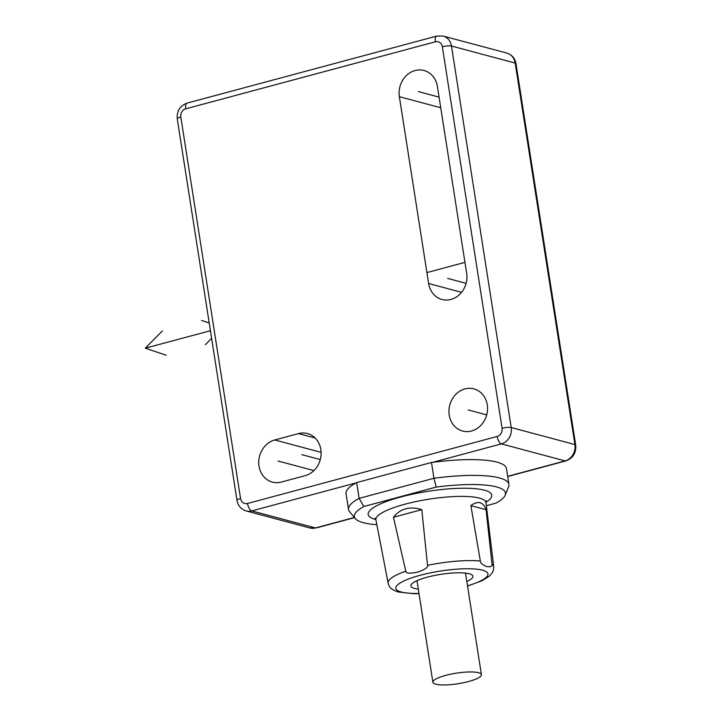<?xml version="1.0" encoding="UTF-8"?>
<svg xmlns="http://www.w3.org/2000/svg" width="721" height="721" viewBox="0 0 721 721"><rect width="100%" height="100%" fill="white"/><g stroke="black" fill="none" stroke-linecap="round" stroke-linejoin="round"><path stroke-width="1.08" d="M486.369 505.709L496.12 503.087A76.453 16.655 171.1 0 0 505.187 495.192A76.453 16.655 171.1 0 0 436.196 487.081L363.781 506.521L359.148 498.355A81.176 17.692 171.1 0 0 348.513 509.468A81.176 17.692 171.1 0 0 349.541 511.622L355.381 518.651A76.453 16.655 171.1 0 0 376.858 524.708M359.148 498.355L356.67 482.574L431.482 462.485A81.176 17.692 -8.9 0 1 432.735 462.323A81.176 17.692 171.1 0 1 506.448 468.569L508.918 484.35A81.176 17.692 171.1 0 0 433.952 478.275L359.148 498.355M348.513 509.468L346.044 493.687A81.176 17.692 171.1 0 1 356.057 482.908A81.176 17.692 -8.9 0 1 356.67 482.574M431.482 462.485L433.952 478.275L436.196 487.081M505.187 495.192L508.602 486.711A81.176 17.692 171.1 0 0 508.918 484.35M363.781 506.521A76.453 16.655 171.1 0 0 355.381 518.651M487.261 404.851A21.828 19.116 -75 0 0 473.877 388.871A21.828 19.116 -75 0 0 449.228 415.062A21.828 19.116 -75 0 0 462.612 431.05A21.828 19.116 -75 0 0 487.261 404.851M437.413 86.493A21.828 19.116 -75 0 0 424.02 70.505A21.828 19.116 -75 0 0 399.371 96.704L428.625 283.515A21.828 19.116 -75 0 0 442.009 299.494A21.828 19.116 -75 0 0 466.667 273.295L437.413 86.493M274.746 439.972A21.828 19.116 -75 0 0 258.776 461.116A21.828 19.116 -75 0 0 272.403 482.115A21.828 19.116 -75 0 0 281.334 482.07L305.109 475.689A21.828 19.116 -75 0 0 321.079 454.554A21.828 19.116 -75 0 0 307.452 433.546A21.828 19.116 -75 0 0 298.521 433.591L274.746 439.972L321.106 452.355M486.287 500.762L485.999 502.627L493.714 566.571A53.435 11.644 171.1 0 0 492.01 564.155L486.071 509.702L470.885 505.646L480.357 561.046A53.435 11.644 171.1 0 0 427.517 565.354L421.794 509.648C409.816 505.953 400.362 508.485 393.45 517.263L405.779 571.194A53.435 11.644 171.1 0 0 388.132 583.109L375.92 519.868L375.073 518.174M470.885 505.646C474.211 503.078 477.275 502.104 480.06 502.726C482.782 503.573 484.791 505.899 486.071 509.702M427.517 565.354C428.112 567.301 424.984 569.518 418.108 572.005C409.87 573.781 405.761 573.51 405.779 571.194M492.01 564.155C492.479 566.318 490.722 567.13 486.738 566.562C482.61 564.958 480.483 563.119 480.357 561.046M466.82 581.514A31.382 6.84 171.1 0 0 471.885 574.862A31.382 6.84 171.1 0 0 469.245 573.763A31.382 6.84 171.1 0 0 437.25 574.961A31.382 6.84 171.1 0 0 411.448 584.325A31.382 6.84 171.1 0 0 414.557 588.444A31.382 6.84 171.1 0 0 418.297 589.111M468.614 681.516A24.559 5.353 -8.9 0 1 432.888 682.255A24.559 5.353 -8.9 0 1 445.677 675.388A24.559 5.353 -8.9 0 1 481.412 674.658A24.559 5.353 -8.9 0 1 468.614 681.516M393.45 517.263L421.794 509.648M439.08 97.128L418.387 91.603M466.108 283.335L447.642 278.405M313.887 470.597L278.036 461.025M320.277 459.574L301.811 454.636M486.711 414.89L468.244 409.961M162.405 330.93L145.291 348.189L210.424 330.705L145.291 348.189L166.209 355.237M426.913 272.574L464.955 262.363M205.323 344.728L211.623 338.383M209.216 323.017L201.519 320.43M443.109 36.05A13.645 11.942 105 0 1 451.472 46.036L511.216 427.544A13.645 11.942 105 0 1 501.383 443.893A6.822 2.947 -105 0 1 497.166 436.466L247.528 503.483A6.822 5.975 105 0 1 240.553 498.508A6.822 1.487 -8.9 0 0 236.993 500.41L177.258 118.902C176.681 111.07 179.971 105.798 187.136 103.085L436.782 36.068L443.109 36.05L506.809 53.066A13.645 11.942 105 0 1 515.173 63.06L574.916 444.56A13.645 11.942 105 0 1 565.084 460.908L507.665 476.329M506.809 53.066C511.919 54.742 514.974 58.257 515.966 63.601A6.822 1.487 171.1 0 0 515.173 63.06L451.472 46.036A6.822 1.487 171.1 0 0 442.343 46.784L502.086 428.292A6.822 5.975 105 0 1 497.166 436.466M515.966 63.601L575.709 445.1A6.822 1.487 171.1 0 0 574.916 444.56L511.216 427.544A6.822 1.487 171.1 0 0 502.086 428.292M575.709 445.1C576.304 452.959 573.006 458.232 565.823 460.917A6.822 2.947 -105 0 1 565.084 460.908L501.383 443.893L432.735 462.323M354.399 517.471L315.447 527.934A13.645 11.942 105 0 1 309.859 527.961L246.158 510.937A13.645 11.942 105 0 0 251.737 510.919L315.447 527.934A6.822 2.947 -105 0 0 316.186 527.943L309.859 527.961M356.057 482.908L251.737 510.919A6.822 2.947 -105 0 1 247.528 503.483M485.972 502.285A62.529 13.627 171.1 0 0 484.44 490.181A62.529 13.627 171.1 0 0 400.759 497.003A62.529 13.627 171.1 0 0 375.47 519.435A62.529 13.627 171.1 0 0 375.839 519.526M240.553 498.508L180.809 117A6.822 5.975 105 0 1 185.721 108.826L435.367 41.8A6.822 5.975 105 0 1 442.343 46.784M177.258 118.902A6.822 1.487 -8.9 0 1 180.809 117M187.136 103.085A6.822 2.947 75 0 0 185.721 108.826M436.782 36.068A6.822 2.947 75 0 0 435.367 41.8M399.371 96.704L440.738 107.753M428.625 283.515L461.584 292.311M298.521 433.591L315.167 438.044M485.999 502.627A55.715 12.14 171.1 0 0 479.492 498.121A55.715 12.14 171.1 0 0 416.423 501.474A55.715 12.14 171.1 0 0 375.92 519.868M467.505 585.84A46.622 10.157 171.1 0 0 482.52 570.203A46.622 10.157 171.1 0 0 420.136 575.286A46.622 10.157 171.1 0 0 401.282 592.013A46.622 10.157 171.1 0 0 418.973 593.437M565.823 460.917L507.692 476.527M354.543 517.642L316.186 527.943M236.993 500.41C237.993 505.754 241.048 509.26 246.158 510.937M388.132 583.109C389.259 586.407 389.448 589.003 398.488 592.022L413.701 593.698L419.009 593.653M493.714 566.571L493.47 570.05L492.146 573.015L489.289 576.223L482.088 580.702L467.532 586.056M432.888 682.255L416.981 580.702M481.412 674.658L465.505 573.096"/></g></svg>
